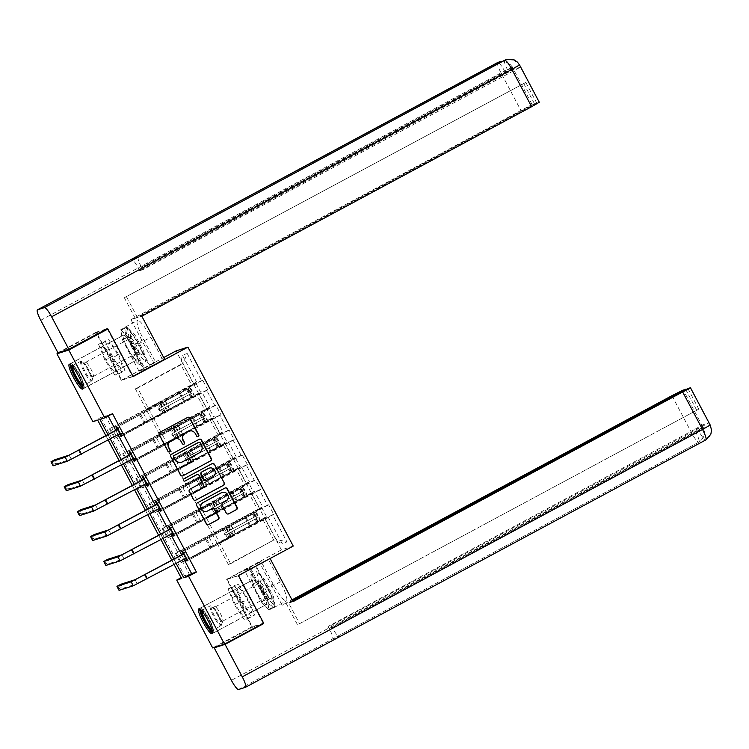 <?xml version="1.0" encoding="UTF-8"?>
<svg xmlns="http://www.w3.org/2000/svg" width="749" height="749" viewBox="0 0 749 749"><rect width="100%" height="100%" fill="white"/><g stroke="black" fill="none" stroke-linecap="round" stroke-linejoin="round"><path stroke-width="0.56" stroke-dasharray="3.75 2.81" d="M235.551 604.583A14.1 2.575 61.7 0 1 231.366 591.364A14.1 2.575 61.7 0 1 240.532 602.982A14.1 2.575 61.7 0 1 244.717 616.202A14.1 2.575 61.7 0 1 235.551 604.583M111.021 358.359A14.1 2.575 -118.3 0 0 101.845 346.74A14.1 2.575 -118.3 0 0 106.03 359.96A14.1 2.575 -118.3 0 0 115.196 371.579A14.1 2.575 -118.3 0 0 111.021 358.359M263.639 623.102L251.814 626.894L226.619 579.314L281.409 549.869L293.233 546.077M281.409 549.869L176.071 350.916M168.591 526.444L214.776 501.624L201.415 508.449L230.636 563.707L228.342 564.446L273.741 540.048L262.749 519.291L181.258 562.724L180.462 562.986L175.388 553.399L262.656 506.755L254.548 491.428L253.377 491.803L248.303 482.216L249.473 481.841L241.356 466.515L240.186 466.889L235.12 457.311L236.281 456.937L228.164 441.61L227.003 441.985L221.929 432.398L223.09 432.023L214.982 416.697L213.811 417.071L208.737 407.493L209.907 407.119L201.79 391.793L200.62 392.167L195.555 382.58L196.715 382.205L182.344 355.063L187.203 353.509L183.046 363.668L194.038 384.424L148.63 408.823L137.638 388.066L183.046 363.668L180.743 364.407L182.344 355.063M261.495 507.129L266.569 516.707L267.73 516.333L282.101 543.474L286.961 541.92L272.589 514.778L273.76 514.404L187.653 560.673M187.203 353.509L201.575 380.651L202.745 380.277L207.81 389.854L206.649 390.229L214.766 405.555L215.927 405.19L221.002 414.768L219.841 415.143L227.949 430.469L229.119 430.095L234.194 439.672L233.023 440.047L241.141 455.373L242.311 455.008L247.376 464.586L246.215 464.96L254.332 480.287L255.493 479.912L260.568 489.49L259.407 489.865L267.515 505.201L268.685 504.826L273.76 514.404M112.528 413.673L107.734 415.208L108.165 416.023M115.786 430.422L117.977 434.551M128.978 455.326L131.159 459.455M142.17 480.24L144.351 484.369M155.352 505.154L157.543 509.273M168.544 530.058L170.725 534.187M181.735 554.972L183.917 559.091M117.209 429.402L119.54 433.793M130.401 454.306L132.723 458.706M143.583 479.22L145.915 483.611M156.775 504.124L159.106 508.524M169.967 529.037L172.289 533.428M183.149 553.942L185.48 558.342M100.703 417.465L184.572 575.859L189.366 574.324L105.497 415.929L100.703 417.465L92.876 421.668M109.448 428.859L114.513 438.437L115.318 438.184L110.243 428.597L109.448 428.859L195.555 382.58M122.63 453.763L127.705 463.341L128.5 463.088L123.435 453.51L122.63 453.763L208.737 407.493M135.822 478.677L140.896 488.254L141.692 488.002L136.618 478.414L135.822 478.677L221.929 432.398M149.014 503.581L154.079 513.159L154.884 512.906L149.809 503.328L149.014 503.581L235.12 457.311M162.196 528.494L167.27 538.072L168.066 537.819L163.001 528.232L162.196 528.494L248.303 482.216M175.388 553.399L176.184 553.146L181.258 562.724M199.084 509.198L190.967 493.872L236.375 469.473L244.492 484.8L199.056 509.208L204.131 518.785L249.557 494.377L257.675 509.713L212.276 534.112L204.131 518.785L215.871 512.475L168.066 537.819M181.782 551.348L259.978 508.974L251.861 493.647L206.462 518.046M257.675 509.713L262.656 506.755M249.557 494.377L254.548 491.428M267.515 505.201L259.978 508.974M259.407 489.865L251.861 493.647M201.387 508.459L246.786 484.06L238.669 468.734L193.27 493.132L201.415 508.449M244.492 484.8L249.473 481.841M236.375 469.473L241.356 466.515M254.332 480.287L246.786 484.06M246.215 464.96L238.669 468.734M177.785 468.958L223.183 444.56L231.301 459.895L185.902 484.294L177.747 468.968L189.488 462.657L141.692 488.002M188.196 483.554L233.604 459.156L225.486 443.82L180.078 468.219L193.27 493.132L205.048 486.813L199.974 477.235L188.233 483.545M231.301 459.895L236.281 456.937M223.183 444.56L228.164 441.61M241.141 455.373L233.604 459.156M233.023 440.047L225.486 443.82M164.593 444.054L209.992 419.655L218.109 434.982L172.71 459.38L164.565 444.063L176.305 437.753L128.5 463.088M142.216 476.626L220.412 434.242L212.295 418.916L166.896 443.314L180.078 468.219M218.109 434.982L223.09 432.023M209.992 419.655L214.982 416.697M227.949 430.469L220.412 434.242M219.841 415.143L212.295 418.916M146.336 409.563L135.344 388.806L180.743 364.407L191.735 385.164L146.298 409.572L151.373 419.15L196.809 394.742L204.917 410.068L159.518 434.476L151.373 419.15L163.113 412.839L115.318 438.184M129.025 451.713L207.22 409.338L199.103 394.002L153.704 418.401L166.896 443.314M204.917 410.068L209.907 407.119M196.809 394.742L201.79 391.793M214.766 405.555L207.22 409.338M206.649 390.229L199.103 394.002M191.735 385.164L196.715 382.205M201.575 380.651L194.038 384.424M133.097 376.569L121.272 380.361L96.078 332.771L104.588 330.047M96.078 332.771L60.313 352.002M251.814 626.894L212.669 647.932M184.572 575.859L181.108 577.722M121.272 380.361L163.703 357.554M174.049 564.4L171.867 560.271M160.866 539.486L158.676 535.357M147.675 514.582L145.484 510.453M134.483 489.668L132.301 485.539M121.301 464.764L119.11 460.635M108.109 439.85L105.918 435.721M107.959 434.626L110.14 438.755M121.151 459.54L123.332 463.668M134.333 484.444L136.524 488.573M147.525 509.357L149.706 513.486M160.717 534.262L162.898 538.391M173.899 559.175L176.09 563.304M135.344 388.806L137.638 388.066M228.342 564.446L217.35 543.69M230.636 563.707L273.741 540.048L282.101 543.474M219.644 542.95L265.052 518.551L276.044 539.308L286.961 541.92M212.276 534.112L217.313 543.699M185.902 484.294L190.939 493.881L202.679 487.571L154.884 512.906M136.618 478.414L184.423 453.079L172.673 459.39L177.747 468.968M159.518 434.476L164.565 444.063M115.833 426.808L148.63 408.823M148.667 408.814L153.704 418.401M262.749 519.291L267.73 516.333M272.589 514.778L265.052 518.551M107.734 415.208L99.907 419.412M105.497 415.929L97.67 420.133M189.366 574.324L181.539 578.528M146.298 409.572L158.039 403.262L156.429 403.777L161.503 413.364M158.039 403.262L163.113 412.839M156.429 403.777L110.243 428.597M114.513 438.437L200.62 392.167M202.745 380.277L116.638 426.546M121.638 435.993L153.742 418.391M207.81 389.854L121.703 436.133M160.408 402.503L165.482 412.081M162.018 401.988L167.093 411.566M173.599 427.417L178.665 436.995L166.924 443.305M175.21 426.893L180.284 436.48L178.665 436.995M221.002 414.768L134.895 461.038M134.829 460.907L180.284 436.48M215.927 405.19L129.82 451.46M159.49 434.486L123.435 453.51M127.705 463.341L213.811 417.071M169.62 428.69L174.686 438.268M171.231 428.175L176.305 437.753M186.782 452.321L191.856 461.899L180.116 468.209M188.402 451.806L193.467 461.384L191.856 461.899M234.194 439.672L148.087 485.951M148.012 485.811L193.467 461.384M229.119 430.095L143.012 476.364M140.896 488.254L227.003 441.985M182.803 453.594L187.877 463.182M184.423 453.079L189.488 462.657M155.399 501.53L201.584 476.71L206.658 486.298L205.048 486.813M201.584 476.71L199.974 477.235M247.376 464.586L161.278 510.855M161.204 510.724L206.658 486.298M242.311 455.008L156.204 501.278M185.864 484.303L149.809 503.328M154.079 513.159L240.186 466.889M195.995 478.508L201.069 488.086M197.605 477.993L202.679 487.571M213.165 502.139L218.231 511.717L206.49 518.027M214.776 501.624L219.85 511.202L218.231 511.717M260.568 489.49L174.461 535.769M174.395 535.629L219.85 511.202M255.493 479.912L169.386 526.182M199.056 509.208L163.001 528.232M167.27 538.072L253.377 491.803M209.186 503.412L214.251 512.999M210.797 502.897L215.871 512.475M226.348 527.053L231.422 536.63L219.682 542.941M227.968 526.528L233.033 536.115L231.422 536.63M187.578 560.542L233.033 536.115M268.685 504.826L182.578 551.095M212.239 534.121L176.184 553.146M180.462 562.986L266.569 516.707M222.369 528.326L227.443 537.904M223.988 527.811L229.054 537.389M118.66 354.483L125.036 370.465L121.478 371.607L111.535 356.767L105.16 340.795L108.717 339.653L118.66 354.483L112.088 358.022L118.464 374.004L114.906 375.146L104.963 360.306L98.587 344.325L102.145 343.182L112.088 358.022M226.619 579.314L238.444 575.522M250.999 616.23L241.056 601.391L234.68 585.409L238.238 584.267L248.181 599.106L254.557 615.088L244.417 619.76L234.484 604.92L228.108 588.948L231.666 587.806L241.609 602.645L247.985 618.618L244.417 619.76M102.145 343.182L108.717 339.653M98.587 344.325L105.16 340.795M104.963 360.306L111.535 356.767M114.906 375.146L121.478 371.607M118.464 374.004L125.036 370.465M247.985 618.618L254.557 615.088M241.609 602.645L248.181 599.106M231.666 587.806L238.238 584.267M228.108 588.948L234.68 585.409M234.484 604.92L241.056 601.391M197.914 436.63A1.245 1.217 72.2 0 1 196.304 436.087L195.161 433.933A5.674 5.58 72.2 0 0 188.514 431.171M174.217 438.848A5.674 5.58 72.2 0 1 180.874 441.61L182.007 443.773A1.245 1.217 72.2 0 0 183.617 444.316M187.718 417.371A1.779 1.741 72.2 0 0 187.269 417.539L159.612 432.407A1.779 1.741 72.2 0 0 158.9 434.794L167.72 451.45A1.245 1.217 72.2 0 0 169.33 451.993M199.3 439.242A1.779 1.741 72.2 0 0 198.85 439.401L171.184 454.269A1.779 1.741 72.2 0 0 170.482 456.665L180.275 475.156A1.779 1.741 72.2 0 0 182.503 475.961M181.398 462.264A5.674 5.58 72.2 0 0 182.316 461.871L198.916 452.958A5.674 5.58 72.2 0 0 201.181 445.299L199.974 443.024A1.245 1.217 72.2 0 0 198.522 442.425M196.753 474.679A1.779 1.741 72.2 0 1 198.831 475.549L201.612 480.802A1.779 1.741 72.2 0 1 200.91 483.189L189.694 489.219A1.779 1.741 72.2 0 0 188.982 491.616L193.176 499.527A1.779 1.741 72.2 0 0 195.414 500.332M212.201 463.612A1.779 1.741 72.2 0 0 211.752 463.771L183.627 478.892A1.245 1.217 72.2 0 0 184.591 481.167A1.245 1.217 72.2 0 0 184.741 481.101M205.844 480.502A1.779 1.741 72.2 0 0 206.134 480.381L212.547 476.935A4.747 4.663 72.2 0 0 208.877 468.219M221.863 492.552A4.747 4.663 72.2 0 1 225.533 501.268L222.5 502.897A1.779 1.741 72.2 0 0 221.788 505.285L225.983 513.205A1.779 1.741 72.2 0 0 228.211 514.011M206.546 511.38A4.747 4.663 72.2 0 0 207.323 511.052L207.642 510.949M212.416 508.384A1.779 1.741 72.2 0 0 211.967 508.552L207.323 511.052M225.103 487.983A1.779 1.741 72.2 0 0 224.653 488.142L196.996 503.01A1.779 1.741 72.2 0 0 196.285 505.406L206.078 523.897A1.779 1.741 72.2 0 0 208.316 524.703M191.426 389.255L189.385 390.351L187.896 388.965L189.937 387.87L191.426 389.255L193.954 394.049L194.16 395.856L169.695 408.991L168.094 405.958L160.67 410.274A1.086 1.067 -107.8 0 1 159.219 409.815A1.086 1.067 -107.8 0 1 159.649 408.355L167.074 404.039L165.473 401.005L121.413 425.011L118.005 429.14M189.937 387.87L163.404 402.091L165.005 405.125L159.237 408.486A1.086 1.067 72.2 0 0 160.071 410.48A1.086 1.067 72.2 0 0 160.249 410.405L166.016 407.044L167.392 410.349L125.635 432.997L164.808 411.941L163.207 408.907M194.16 395.856L167.626 410.077M169.695 408.991L164.808 411.941M187.896 388.965L165.473 401.005M163.404 402.091L121.413 425.011M189.385 390.351L191.922 395.144L193.954 394.049M187.943 388.993L192.128 396.904L191.922 395.144M165.005 405.125L191.107 391.081L192.128 393L166.016 407.044M168.094 405.958L192.137 392.991L189.872 394.208L188.86 392.298L167.074 404.039M120.336 433.54L125.635 432.997M139.707 415.002L143.939 422.988M117.78 428.709L120.608 425.263M124.84 433.25L120.42 433.708M119.334 433.811L71.221 459.156L57.018 463.706L54.902 459.717L53.947 461.674L54.789 463.275L53.226 464.118L52.383 462.517L53.947 461.674M53.226 464.118L53.104 465.812L57.018 463.706L54.789 463.275M118.941 433.858L119.737 433.596M52.383 462.517L50.988 461.815M71.333 365.315A12.199 2.228 61.7 0 1 71.904 365.231A12.199 2.228 61.7 0 1 76.229 370.006A12.199 2.228 61.7 0 1 83.251 386.353A12.199 2.228 61.7 0 1 82.867 386.784M82.512 385.332A11.301 2.06 -118.3 0 0 83.345 385.52A11.301 2.06 -118.3 0 0 83.588 385.164A11.301 2.06 -118.3 0 0 77.081 370.025A11.301 2.06 -118.3 0 0 73.074 365.606A11.301 2.06 -118.3 0 0 72.644 365.615A11.301 2.06 -118.3 0 0 72.344 366.411M137.339 349.952A11.75 2.144 61.7 0 1 130.513 334.719A11.75 2.144 61.7 0 1 135.438 338.417A11.75 2.144 61.7 0 1 141.43 350.111A11.75 2.144 61.7 0 1 141.046 354.314A11.75 2.144 61.7 0 1 137.339 349.952M135.185 349.128A8.042 1.47 61.7 0 1 130.513 338.698A8.042 1.47 61.7 0 1 130.729 338.099A8.042 1.47 61.7 0 1 133.893 341.235A8.042 1.47 61.7 0 1 138.35 352.273A8.042 1.47 61.7 0 1 137.722 352.114A8.042 1.47 61.7 0 1 135.185 349.128M88.775 365.484A8.042 1.47 -118.3 0 0 85.92 362.338A8.042 1.47 -118.3 0 0 85.62 362.338A8.042 1.47 -118.3 0 0 90.077 373.377A8.042 1.47 -118.3 0 0 93.232 376.513A8.042 1.47 -118.3 0 0 93.41 376.26A8.042 1.47 -118.3 0 0 88.775 365.484M83.008 388.207A14.006 2.556 -118.3 0 0 83.841 388.328A14.006 2.556 -118.3 0 0 76.08 369.117A14.006 2.556 -118.3 0 0 70.584 363.649A14.006 2.556 -118.3 0 0 70.219 364.417M131.262 354.427A14.006 2.556 -118.3 0 0 136.758 359.894A14.006 2.556 -118.3 0 0 128.997 340.673A14.006 2.556 -118.3 0 0 123.501 335.215A14.006 2.556 -118.3 0 0 131.262 354.427M137.685 355.213L128.556 337.977L121.001 330.309L122.574 339.887L131.702 357.133L139.258 364.791L137.685 355.213L143.939 351.852L134.82 334.606L127.264 326.948L128.837 336.526L137.966 353.762L145.521 361.43L143.939 351.852M128.556 337.977L134.82 334.606M121.001 330.309L127.264 326.948M122.574 339.887L128.837 336.526M131.702 357.133L137.966 353.762M139.258 364.791L145.521 361.43M200.854 609.939A12.199 2.228 61.7 0 1 201.425 609.855A12.199 2.228 61.7 0 1 205.75 614.62A12.199 2.228 61.7 0 1 212.772 630.976A12.199 2.228 61.7 0 1 212.388 631.398M212.033 629.956A11.301 2.06 -118.3 0 0 212.866 630.143A11.301 2.06 -118.3 0 0 213.109 629.787A11.301 2.06 -118.3 0 0 206.602 614.648A11.301 2.06 -118.3 0 0 202.595 610.229A11.301 2.06 -118.3 0 0 202.164 610.238A11.301 2.06 -118.3 0 0 201.865 611.034M266.859 594.575A11.75 2.144 61.7 0 1 260.034 579.333A11.75 2.144 61.7 0 1 264.959 583.04A11.75 2.144 61.7 0 1 270.951 594.734A11.75 2.144 61.7 0 1 270.567 598.938A11.75 2.144 61.7 0 1 266.859 594.575M264.706 593.751A8.042 1.47 61.7 0 1 260.034 583.321A8.042 1.47 61.7 0 1 260.249 582.713A8.042 1.47 61.7 0 1 263.405 585.858A8.042 1.47 61.7 0 1 267.861 596.887A8.042 1.47 61.7 0 1 267.243 596.738A8.042 1.47 61.7 0 1 264.706 593.751M218.296 610.098A8.042 1.47 -118.3 0 0 215.44 606.952A8.042 1.47 -118.3 0 0 215.132 606.962A8.042 1.47 -118.3 0 0 219.588 617.991A8.042 1.47 -118.3 0 0 222.753 621.136A8.042 1.47 -118.3 0 0 222.921 620.884A8.042 1.47 -118.3 0 0 218.296 610.098M212.529 632.83A14.006 2.556 -118.3 0 0 213.362 632.952A14.006 2.556 -118.3 0 0 205.601 613.731A14.006 2.556 -118.3 0 0 200.095 608.272A14.006 2.556 -118.3 0 0 199.74 609.04M260.783 599.05A14.006 2.556 -118.3 0 0 266.279 604.509A14.006 2.556 -118.3 0 0 258.517 585.297A14.006 2.556 -118.3 0 0 253.012 579.829A14.006 2.556 -118.3 0 0 260.783 599.05M267.196 599.837L258.077 582.591L250.522 574.932L252.095 584.51L261.223 601.747L268.779 609.414L267.196 599.837L273.46 596.466L264.331 579.23L256.785 571.571L258.358 581.149L267.487 598.385L275.042 606.044L273.46 596.466M258.077 582.591L264.331 579.23M250.522 574.932L256.785 571.571M252.095 584.51L258.358 581.149M261.223 601.747L267.487 598.385M268.779 609.414L275.042 606.044M127.639 348.351A14.1 2.575 61.7 0 1 123.454 335.131A14.1 2.575 61.7 0 1 132.62 346.75A14.1 2.575 61.7 0 1 136.805 359.969A14.1 2.575 61.7 0 1 127.639 348.351M117.593 354.829A14.1 2.575 -118.3 0 0 108.427 343.211A14.1 2.575 -118.3 0 0 112.603 356.43A14.1 2.575 -118.3 0 0 121.778 368.049A14.1 2.575 -118.3 0 0 117.593 354.829M145.222 369.238L139.052 371.214L122.33 339.643L120.711 329.757L128.5 337.668L145.222 369.238L150.427 366.551L138.425 343.875A20.335 3.717 61.7 0 0 125.195 327.116A20.335 3.717 61.7 0 0 131.234 346.178L143.602 339.531A20.335 3.717 61.7 0 1 137.563 320.469A20.335 3.717 61.7 0 1 150.792 337.228L162.795 359.904L164.63 359.314M143.602 339.531L155.605 362.207L153.77 362.797L130.935 319.683L135.241 318.306L534.458 103.765L532.08 104.532L512.25 67.007M124.334 297.709L525.817 82.437L124.334 297.709L135.241 318.306M126.6 296.978L137.507 317.576L141.804 316.2M150.427 366.551L162.795 359.904M57.954 352.751L96.312 332.144L121.675 380.043L132.976 376.326M121.675 380.043L153.77 362.797M139.052 371.214L155.605 362.207M130.935 319.683L532.08 104.532M525.817 82.437L536.724 103.034L539.299 102.248M523.551 83.167L534.458 103.765M520.424 67.176L513.561 69.376L139.735 270.679L142.778 269.706L520.424 67.176L519.197 64.779L539.111 102.276M536.724 103.034L137.507 317.576M107.425 329.139L132.536 376.56M96.312 332.144L107.173 328.661M142.778 269.706L141.636 267.552L507.972 70.678L509.114 72.84M138.34 257.132L138.368 257.113A11.113 2.032 -118.3 0 0 138.331 257.132A11.113 2.032 -118.3 0 0 141.636 267.552M139.735 270.679L138.593 268.526A11.113 2.032 -118.3 0 0 131.45 259.332M131.234 346.178L143.237 368.854M143.742 368.695L127.03 337.125L125.401 327.238L133.2 335.14L149.912 366.71M128.5 337.668L133.2 335.14M120.711 329.757L125.401 327.238M122.33 339.643L127.03 337.125M506.081 73.805L504.938 71.651L512.419 67.223L513.561 69.376M513.748 69.348L512.606 67.195L507.036 62.12L499.995 61.577M506.493 59.489L513.758 59.798L519.188 64.77M262.141 591.373A14.1 2.575 61.7 0 1 266.326 604.593A14.1 2.575 61.7 0 1 257.15 592.974A14.1 2.575 61.7 0 1 252.975 579.754A14.1 2.575 61.7 0 1 262.141 591.373M242.124 601.044A14.1 2.575 -118.3 0 0 251.289 612.673A14.1 2.575 -118.3 0 0 247.114 599.453A14.1 2.575 -118.3 0 0 237.948 587.825A14.1 2.575 -118.3 0 0 242.124 601.044M244.558 570.485L250.728 568.51L267.44 600.08L269.069 609.967L261.27 602.056L244.558 570.485L249.258 567.967L248.743 568.126L260.746 590.802A20.335 3.717 61.7 0 0 273.975 607.561A20.335 3.717 61.7 0 0 267.936 588.499L280.304 581.851A20.335 3.717 61.7 0 1 286.343 600.913A20.335 3.717 61.7 0 1 273.113 584.154L261.111 561.478L259.276 562.068L282.101 605.183L291.998 599.865M280.304 581.851L268.301 559.175L269.677 558.735M292.971 601.7L288.665 603.076L292.587 600.97M299.572 623.674L698.798 409.132L299.572 623.674L288.665 603.076M297.306 624.404L286.399 603.806L282.101 605.183M248.743 568.126L261.111 561.478M263.199 623.337L238.051 575.831L227.181 579.314L259.276 562.068M250.728 568.51L268.301 559.175M331.133 625.462L332.275 627.615A11.113 2.032 -118.3 0 0 339.428 636.809L332.49 639.037A11.113 2.032 -118.3 0 0 332.537 639.009A11.113 2.032 -118.3 0 0 329.242 628.589L695.587 431.714L694.445 429.561L701.916 425.132L708.788 422.923L331.133 625.462L328.099 626.436L694.445 429.561M696.523 409.862L685.822 389.649M698.798 409.132L687.891 388.534M292.382 600.586L286.399 603.806M261.055 624.488L252.544 627.222L227.181 579.314M215.984 646.864L252.544 627.222M328.099 626.436L329.242 628.589M267.936 588.499L255.933 565.823M255.428 565.982L272.14 597.552L273.769 607.439L265.97 599.537L249.258 567.967M261.27 602.056L265.97 599.537M269.069 609.967L273.769 607.439M267.44 600.08L272.14 597.552M697.478 428.587L698.62 430.741L709.93 425.076L708.788 422.923M332.275 627.615L698.62 430.741A11.113 2.032 -118.3 0 0 705.773 439.935C711.166 436.302 712.608 431.424 710.108 425.32M671.928 395.687L691.664 432.969A11.113 2.032 -118.3 0 0 698.836 442.163C704.229 438.539 705.67 433.662 703.152 427.529L683.238 390.023M204.608 414.169L202.576 415.264L201.088 413.869L203.129 412.774L204.608 414.169L207.145 418.963L207.351 420.76L182.887 433.896L181.277 430.862L173.852 435.178A1.086 1.067 -107.8 0 1 172.41 434.729A1.086 1.067 -107.8 0 1 172.841 433.268L180.266 428.952L178.665 425.919L134.595 449.915L131.197 454.053M203.129 412.774L176.586 427.005L178.196 430.038L172.42 433.399A1.086 1.067 72.2 0 0 173.262 435.394A1.086 1.067 72.2 0 0 173.44 435.319L179.208 431.958L180.575 435.253L138.827 457.901L178 436.854L176.389 433.821M207.351 420.76L180.818 434.991M182.887 433.896L178 436.854M201.088 413.869L178.665 425.919M176.586 427.005L134.595 449.915M202.576 415.264L205.114 420.049L207.145 418.963M205.32 421.856L205.114 420.049M178.196 430.038L204.299 415.995L205.31 417.905L179.208 431.958M181.277 430.862L203.091 419.103L202.043 417.202L180.266 428.952M133.528 458.444L138.827 457.901M205.329 417.905L203.063 419.122L205.329 417.905M152.899 439.906L157.131 447.893M130.963 453.613L133.799 450.177M138.031 458.163L133.612 458.613M132.526 458.725L84.412 484.06L70.209 488.62L68.093 484.622L67.138 486.588L67.981 488.179L66.418 489.022L65.575 487.43L67.138 486.588M66.418 489.022L66.296 490.717L70.209 488.62L67.981 488.179M132.124 458.762L132.929 458.51M65.575 487.43L64.18 486.728M217.8 439.083L215.768 440.169L214.28 438.783L216.311 437.688L217.8 439.083L220.337 443.867L220.543 445.674L196.079 458.809L194.468 455.776L187.044 460.092A1.086 1.067 -107.8 0 1 185.593 459.633A1.086 1.067 -107.8 0 1 186.024 458.173L193.457 453.857L191.847 450.823L147.787 474.829L144.388 478.957M216.311 437.688L189.778 451.909L191.379 454.943L185.612 458.304A1.086 1.067 72.2 0 0 186.454 460.298A1.086 1.067 72.2 0 0 186.623 460.223L192.399 456.862L193.766 460.167L152.019 482.815L191.192 461.759L189.581 458.725M220.543 445.674L194 459.895M196.079 458.809L191.192 461.759M214.28 438.783L191.847 450.823M189.778 451.909L147.787 474.829M215.768 440.169L218.296 444.962L220.337 443.867M218.502 446.76L218.296 444.962M191.379 454.943L217.491 440.899L218.502 442.818L192.399 456.862M194.468 455.776L218.521 442.809L216.246 444.026L215.235 442.116L193.457 453.857M146.71 483.358L152.019 482.815M166.091 464.82L170.313 472.806M144.154 478.527L146.991 475.081M151.214 483.068L146.804 483.526M145.718 483.629L97.604 508.974L83.392 513.524L81.285 509.535L80.321 511.492L81.173 513.093L79.609 513.936L78.757 512.335L80.321 511.492M79.609 513.936L79.478 515.63L83.392 513.524L81.173 513.093M145.315 483.676L146.111 483.414M78.757 512.335L77.372 511.633M230.992 463.987L228.951 465.082L227.462 463.687L229.503 462.592L230.992 463.987L233.519 468.78L233.725 470.578L209.261 483.714L207.66 480.68L200.236 484.996A1.086 1.067 -107.8 0 1 198.785 484.547A1.086 1.067 -107.8 0 1 199.215 483.086L206.64 478.77L205.039 475.737L160.979 499.733L157.571 503.871M229.503 462.592L202.97 476.823L204.571 479.856L198.803 483.217A1.086 1.067 72.2 0 0 199.637 485.212A1.086 1.067 72.2 0 0 199.814 485.137L205.582 481.776L206.958 485.071L165.201 507.719L204.374 486.672L202.773 483.639M233.725 470.578L207.192 484.809M209.261 483.714L204.374 486.672M227.462 463.687L205.039 475.737M202.97 476.823L160.979 499.733M228.951 465.082L231.488 469.866L233.519 468.78M231.694 471.673L231.488 469.866M204.571 479.856L230.673 465.812L231.694 467.722L205.582 481.776M207.66 480.68L231.703 467.722L229.437 468.94L228.426 467.02L206.64 478.77M159.902 508.262L165.201 507.719M179.273 489.724L183.505 497.711M157.346 503.431L160.174 499.995M164.405 507.981L159.986 508.431M158.9 508.543L110.786 533.878L96.584 538.437L94.468 534.44L93.513 536.406L94.355 537.997L92.792 538.84L91.949 537.248L93.513 536.406M92.792 538.84L92.67 540.535L96.584 538.437L94.355 537.997M158.507 508.58L159.303 508.328M91.949 537.248L90.554 536.546M244.174 488.9L242.142 489.986L240.654 488.601L242.695 487.505L244.174 488.9L246.711 493.685L246.917 495.492L222.453 508.627L220.843 505.594L213.418 509.91A1.086 1.067 -107.8 0 1 211.976 509.451A1.086 1.067 -107.8 0 1 212.407 507.991L219.832 503.674L218.231 500.641L174.161 524.646L170.763 528.775M242.695 487.505L216.152 501.727L217.762 504.76L211.986 508.122A1.086 1.067 72.2 0 0 212.828 510.116A1.086 1.067 72.2 0 0 213.006 510.041L218.774 506.68L220.14 509.985L178.393 532.633L217.566 511.576L215.955 508.543M246.917 495.492L220.384 509.713M222.453 508.627L217.566 511.576M240.654 488.601L218.231 500.641M216.152 501.727L174.161 524.646M242.142 489.986L244.68 494.78L246.711 493.685M244.886 496.587L244.68 494.78M217.762 504.76L243.865 490.717L244.876 492.636L218.774 506.68M220.843 505.594L244.895 492.627L242.629 493.844L241.609 491.934L219.832 503.674M173.094 533.176L178.393 532.633M192.465 514.638L196.697 522.624M170.529 528.345L173.365 524.899M177.597 532.885L173.178 533.344M172.092 533.447L123.978 558.791L109.775 563.342L107.659 559.353L106.704 561.31L107.547 562.911L105.984 563.754L105.141 562.153L106.704 561.31M105.984 563.754L105.862 565.448L109.775 563.342L107.547 562.911M171.69 533.494L172.495 533.241M105.141 562.153L103.746 561.45M257.366 513.805L255.334 514.9L253.845 513.505L255.877 512.41L257.366 513.805L259.903 518.598L260.109 520.396L235.645 533.531L234.034 530.498L226.61 534.814A1.086 1.067 -107.8 0 1 225.159 534.365A1.086 1.067 -107.8 0 1 225.599 532.904L233.023 528.588L231.413 525.555L187.353 549.551L183.954 553.689M255.877 512.41L229.344 526.641L230.945 529.674L225.177 533.035A1.086 1.067 72.2 0 0 226.02 535.029A1.086 1.067 72.2 0 0 226.189 534.955L231.965 531.593L233.332 534.889L191.585 557.537L230.758 536.49L229.147 533.457M260.109 520.396L233.566 534.627M235.645 533.531L230.758 536.49M253.845 513.505L231.413 525.555M229.344 526.641L187.353 549.551M255.334 514.9L257.862 519.694L259.903 518.598M258.068 521.491L257.862 519.694M230.945 529.674L257.057 515.63L258.068 517.54L231.965 531.593M234.034 530.498L258.087 517.54L255.812 518.757L254.8 516.838L233.023 528.588M186.276 558.08L191.585 557.537M205.657 539.542L209.879 547.528M183.72 553.249L186.557 549.813M190.78 557.799L186.37 558.248M185.284 558.361L137.17 583.696L122.958 588.255L120.851 584.257L119.896 586.224L120.739 587.815L119.175 588.658L118.323 587.066L119.896 586.224M119.175 588.658L119.044 590.352L122.958 588.255L120.739 587.815M184.881 558.398L185.677 558.145M118.323 587.066L116.938 586.364M187.269 417.539L187.877 417.315M189.974 387.907L194.16 395.809M182.737 397.756L184.348 400.79M183.58 401.277L181.97 398.243M162.786 409.038L164.396 412.072M143.387 413.111L147.609 421.097M160.164 404.095L161.775 407.128M162.187 406.988L160.586 403.954M165.782 407.316L167.392 410.349M163.16 402.363L164.771 405.396M169.461 409.254L167.851 406.22M166.84 404.31L165.229 401.277M180.116 392.813L181.726 395.847M180.958 396.333L179.348 393.3M189.993 394.049L191.604 397.082M190.826 397.569L189.225 394.536M187.372 389.096L188.982 392.13M188.205 392.616L186.604 389.583M140.775 414.469L144.997 422.455M78.533 450.439L80.649 454.437M69.114 455.158L71.221 459.156M188.86 392.298L191.107 391.081M87.062 376.728A11.301 2.06 61.7 0 1 80.808 361.233A11.301 2.06 61.7 0 1 85.236 365.643A11.301 2.06 61.7 0 1 91.5 381.138A11.301 2.06 61.7 0 1 87.062 376.728M86.041 365.409A10.926 1.994 -118.3 0 0 82.175 361.14A10.926 1.994 -118.3 0 0 82.446 365.83A10.926 1.994 -118.3 0 0 87.811 376.129A10.926 1.994 -118.3 0 0 92.333 380.052A10.926 1.994 -118.3 0 0 86.041 365.409M216.583 621.352A11.301 2.06 61.7 0 1 210.319 605.857A11.301 2.06 61.7 0 1 214.757 610.257A11.301 2.06 61.7 0 1 221.021 625.761A11.301 2.06 61.7 0 1 216.583 621.352M215.562 610.023A10.926 1.994 -118.3 0 0 211.686 605.754A10.926 1.994 -118.3 0 0 211.967 610.444A10.926 1.994 -118.3 0 0 217.332 620.752A10.926 1.994 -118.3 0 0 221.854 624.675A10.926 1.994 -118.3 0 0 215.562 610.023M40.746 320.263L501.025 72.906L520.761 110.197M499.19 63.206A11.113 2.032 -118.3 0 1 504.938 71.651L138.593 268.526M138.425 343.875L150.792 337.228M504.639 60.285A11.113 2.032 -118.3 0 0 507.972 70.678L519.291 65.013M497.673 62.523A11.113 2.032 -118.3 0 0 501.025 72.906L512.335 67.241M238.557 689.511L698.836 442.163A11.113 2.032 -118.3 0 0 698.883 442.144A11.113 2.032 -118.3 0 0 695.587 431.714L703.142 427.52M705.773 439.935L245.494 687.292M690.269 387.776L709.93 425.076M701.916 425.132L703.255 427.258L704.603 432.407L704.425 434.486L703.882 436.442L698.883 442.144L332.537 639.009M702.983 427.314L231.394 680.326M260.746 590.802L273.113 584.154M203.166 412.811L207.351 420.713M205.31 421.809L201.125 413.907M195.929 422.67L197.53 425.704M196.762 426.19L195.161 423.157M175.978 433.952L177.579 436.985M156.569 438.025L160.801 446.001M173.356 428.999L174.966 432.033M175.378 431.901L173.768 428.868M178.974 432.22L180.575 435.253M176.352 427.276L177.953 430.31M182.653 434.167L181.043 431.134M180.032 429.214L178.421 426.181M193.308 417.717L194.909 420.751M194.141 421.238L192.54 418.204M203.185 418.953L204.786 421.987M204.018 422.473L202.408 419.44M200.563 414.01L202.164 417.043M201.397 417.53L199.796 414.497M153.966 439.382L158.189 447.359M91.724 475.353L93.84 479.341M82.296 480.072L84.412 484.06M202.043 417.202L204.299 415.995M216.349 437.725L220.534 445.627M218.502 446.722L214.317 438.811M209.121 447.574L210.722 450.608M209.954 451.104L208.344 448.061M189.169 458.856L190.77 461.89M169.761 462.929L173.983 470.915M186.548 453.913L188.149 456.946M188.57 456.806L186.96 453.772M192.156 457.133L193.766 460.167M189.544 452.181L191.145 455.214M195.835 459.071L194.234 456.038M193.214 454.128L191.613 451.095M206.499 442.631L208.1 445.664M207.333 446.151L205.722 443.118M216.367 443.867L217.978 446.9M217.21 447.387L215.6 444.354M213.746 438.914L215.356 441.947M214.588 442.434L212.978 439.401M167.149 464.286L171.381 472.273M104.916 500.257L107.032 504.255M95.488 504.976L97.604 508.974M215.235 442.116L217.491 440.899M229.54 462.629L233.725 470.531M231.694 471.627L227.509 463.725M222.303 472.488L223.914 475.521M223.146 476.008L221.535 472.975M202.352 483.77L203.962 486.803M182.953 487.842L187.175 495.819M199.73 478.817L201.341 481.85M201.753 481.719L200.152 478.686M205.348 482.038L206.958 485.071M202.726 477.094L204.337 480.128M209.027 483.985L207.417 480.952M206.406 479.032L204.795 475.999M219.682 467.535L221.292 470.569M220.524 471.055L218.914 468.022M229.559 468.771L231.169 471.804M230.392 472.301L228.791 469.258M226.938 463.828L228.548 466.861M227.771 467.348L226.17 464.314M180.34 489.2L184.563 497.177M118.099 525.171L120.215 529.159M108.68 529.889L110.786 533.878M228.426 467.02L230.673 465.812M242.732 487.543L246.917 495.445M244.876 496.54L240.691 488.629M235.495 497.392L237.096 500.426M236.328 500.922L234.727 497.879M215.543 508.674L217.144 511.707M196.135 512.747L200.367 520.733M212.922 503.731L214.532 506.764M214.944 506.633L213.334 503.59M218.539 506.951L220.14 509.985M215.918 501.999L217.519 505.032M222.219 508.889L220.609 505.856M219.597 503.946L217.987 500.912M232.873 492.449L234.474 495.482M233.707 495.969L232.106 492.936M242.751 493.685L244.352 496.718M243.584 497.205L241.974 494.171M240.129 488.732L241.73 491.765M240.963 492.252L239.362 489.219M193.532 514.104L197.755 522.09M131.29 550.075L133.406 554.073M121.862 554.794L123.978 558.791M241.609 491.934L243.865 490.717M255.915 512.447L260.1 520.349M258.068 521.444L253.883 513.542M248.687 522.306L250.288 525.339M249.52 525.826L247.91 522.793M228.735 533.588L230.336 536.621M209.327 537.66L213.549 545.637M226.114 528.635L227.715 531.668M228.136 531.537L226.526 528.504M231.722 531.856L233.332 534.889M229.11 526.912L230.711 529.946M235.401 533.803L233.8 530.769M232.78 528.85L231.179 525.817M246.065 517.353L247.666 520.386M246.898 520.873L245.288 517.84M255.933 518.589L257.544 521.622M256.776 522.119L255.166 519.076M253.312 513.645L254.922 516.679M254.154 517.166L252.544 514.132M206.715 539.018L210.946 546.995M144.482 574.989L146.598 578.977M135.054 579.707L137.17 583.696M254.8 516.838L257.057 515.63M198.803 608.862L231.366 591.364M69.282 364.239L101.845 346.74M82.633 389.087L115.196 371.579M212.154 633.701L244.717 616.202M73.074 365.606L71.904 365.231M130.513 338.698L130.513 334.719M85.62 362.338L130.729 338.099M72.644 365.615L80.808 361.233L85.92 362.338M83.841 388.328L136.758 359.894M70.584 363.649L123.501 335.215M93.41 376.26L91.5 381.138L83.345 385.52M93.232 376.513L138.35 352.273M137.722 352.114L141.046 354.314M83.588 385.164L83.251 386.353M202.595 610.229L201.425 609.855M260.034 583.321L260.034 579.333M215.132 606.962L260.249 582.713M202.164 610.238L210.319 605.857L215.44 606.952M213.362 632.952L266.279 604.509M200.095 608.272L253.012 579.829M222.921 620.884L221.021 625.761L212.866 630.143M222.753 621.136L267.861 596.887M267.243 596.738L270.567 598.938M213.109 629.787L212.772 630.976M108.427 343.211L123.454 335.131M125.195 327.116L137.563 320.469M121.778 368.049L136.805 359.969M512.606 67.195L509.011 63.113L502.925 61.193M251.289 612.673L266.326 604.593M273.975 607.561L286.343 600.913M237.948 587.825L252.975 579.754M703.255 427.258L702.113 425.104"/><path stroke-width="1.12" d="M198.279 436.508A1.245 1.217 72.2 0 0 198.775 434.832L189.956 418.176A1.779 1.741 72.2 0 0 187.587 417.436L159.93 432.304A1.779 1.741 72.2 0 0 159.219 434.692L168.038 451.347A1.245 1.217 72.2 0 0 169.695 451.862A1.245 1.217 72.2 0 0 170.192 450.196L169.049 448.033A5.674 5.58 72.2 0 1 171.315 440.375L173.618 439.139A5.674 5.58 72.2 0 1 181.192 441.517L182.335 443.67A1.245 1.217 72.2 0 0 183.982 444.185A1.245 1.217 72.2 0 0 184.479 442.509L183.336 440.356A5.674 5.58 72.2 0 1 185.602 432.697L187.905 431.461A5.674 5.58 72.2 0 1 195.48 433.83L196.622 435.984A1.245 1.217 72.2 0 0 198.279 436.508M197.914 436.63A1.245 1.217 72.2 0 0 198.457 434.935L189.637 418.279A1.779 1.741 72.2 0 0 187.718 417.371M169.33 451.993A1.245 1.217 72.2 0 0 169.873 450.289L169.049 448.033M183.617 444.316A1.245 1.217 72.2 0 0 184.16 442.612L183.336 440.356M202.988 622.082A14.1 2.575 61.7 0 1 198.803 608.862A14.1 2.575 61.7 0 1 207.969 620.481A14.1 2.575 61.7 0 1 212.154 633.701A14.1 2.575 61.7 0 1 202.988 622.082M73.468 377.459A14.1 2.575 61.7 0 1 69.282 364.239A14.1 2.575 61.7 0 1 78.448 375.867A14.1 2.575 61.7 0 1 82.633 389.087A14.1 2.575 61.7 0 1 73.468 377.459M226.301 513.102A1.779 1.741 72.2 0 0 228.67 513.842L236.422 509.676A1.779 1.741 72.2 0 0 237.133 507.279L227.34 488.788A1.779 1.741 72.2 0 0 224.972 488.048L197.315 502.907A1.779 1.741 72.2 0 0 196.603 505.303L206.396 523.794A1.779 1.741 72.2 0 0 208.765 524.534L218.137 519.497A1.779 1.741 72.2 0 0 218.848 517.11L214.654 509.189A1.779 1.741 72.2 0 0 212.285 508.449L207.642 510.949A4.747 4.663 72.2 0 1 201.125 508.58A4.747 4.663 72.2 0 1 203.204 502.56L221.414 492.776A4.747 4.663 72.2 0 1 227.921 495.145A4.747 4.663 72.2 0 1 225.852 501.165L222.818 502.794A1.779 1.741 72.2 0 0 222.107 505.191L226.301 513.102M104.588 330.047L107.912 328.989L133.097 376.569L187.896 347.124L293.233 546.077L238.444 575.522L263.639 623.102L224.494 644.14L212.669 647.932L176.736 580.063L181.539 578.528L174.049 564.4M107.912 328.989L68.768 350.017L104.701 417.876L99.907 419.412L107.959 434.626M183.917 559.091L191.604 573.603L196.397 572.067L112.528 413.673L104.701 417.876M196.397 572.067L188.57 576.271L224.494 644.14M210.619 460.925A1.779 1.741 72.2 0 0 211.321 458.538L201.537 440.047A1.779 1.741 72.2 0 0 199.168 439.298L171.502 454.166A1.779 1.741 72.2 0 0 170.8 456.562L180.593 475.053A1.779 1.741 72.2 0 0 182.953 475.793L210.3 461.028A1.779 1.741 72.2 0 0 211.003 458.641L201.209 440.14A1.779 1.741 72.2 0 0 199.3 439.242M214.439 464.417L224.232 482.908A1.779 1.741 72.2 0 1 223.52 485.305L195.863 500.163A1.779 1.741 72.2 0 1 193.495 499.424L189.3 491.513A1.779 1.741 72.2 0 1 190.012 489.116L201.228 483.086A1.779 1.741 72.2 0 0 201.94 480.699L199.159 475.446A1.779 1.741 72.2 0 0 196.79 474.707L185.106 480.98A1.245 1.217 72.2 0 1 183.402 480.362A1.245 1.217 72.2 0 1 183.945 478.789L212.07 463.668A1.779 1.741 72.2 0 1 214.439 464.417L224.232 482.908M187.896 347.124L176.071 350.916L163.703 357.554M108.165 416.023L115.786 430.422M117.977 434.551L128.978 455.326M131.159 459.455L142.17 480.24M144.351 484.369L155.352 505.154M157.543 509.273L168.544 530.058M170.725 534.187L181.735 554.972M119.54 433.793L120.907 436.386L121.703 436.133L116.638 426.546L115.833 426.808L117.209 429.402M132.723 458.706L134.099 461.3L134.895 461.038L129.82 451.46L129.025 451.713L130.401 454.306M145.915 483.611L147.281 486.204L148.087 485.951L143.012 476.364L142.216 476.626L143.583 479.22M159.106 508.524L160.473 511.118L161.278 510.855L156.204 501.278L155.399 501.53L156.775 504.124M172.289 533.428L173.665 536.022L174.461 535.769L169.386 526.182L168.591 526.444L169.967 529.037M185.48 558.342L186.847 560.935L187.653 560.673L182.578 551.095L181.782 551.348L183.149 553.942M60.313 352.002L56.943 353.809L68.768 350.017M181.108 577.722L176.736 580.063M105.918 435.721L97.67 420.133L92.876 421.668L56.943 353.809M171.867 560.271L160.866 539.486M158.676 535.357L147.675 514.582M145.484 510.453L134.483 489.668M132.301 485.539L121.301 464.764M119.11 460.635L108.109 439.85M176.09 563.304L183.767 577.816L188.57 576.271M110.14 438.755L121.151 459.54M123.332 463.668L134.333 484.444M136.524 488.573L147.525 509.357M149.706 513.486L160.717 534.262M162.898 538.391L173.899 559.175M191.604 573.603L183.767 577.816M120.907 436.386L121.638 435.993M134.099 461.3L134.829 460.907M147.281 486.204L148.012 485.811M160.473 511.118L161.204 510.724M173.665 536.022L174.395 535.629M186.847 560.935L187.578 560.542M188.832 431.068L188.514 431.171A5.674 5.58 72.2 0 0 187.587 431.564L187.905 431.461M183.018 440.459A5.674 5.58 72.2 0 1 185.284 432.8L187.587 431.564M174.536 438.745L174.217 438.848A5.674 5.58 72.2 0 0 173.3 439.242L173.618 439.139M168.731 448.136A5.674 5.58 72.2 0 1 170.987 440.478L173.3 439.242M182.503 475.961A1.779 1.741 72.2 0 0 182.634 475.896L210.3 461.028M200.292 442.921A1.245 1.217 72.2 0 0 198.635 442.406L174.358 455.448A1.245 1.217 72.2 0 0 173.862 457.124L175.069 459.399A5.674 5.58 72.2 0 0 182.634 461.768L199.234 452.855A5.674 5.58 72.2 0 0 201.5 445.196L200.292 442.921M198.841 442.322L198.522 442.425A1.245 1.217 72.2 0 0 198.316 442.509L198.635 442.406M181.717 462.161L181.398 462.264A5.674 5.58 72.2 0 1 174.742 459.502L173.543 457.227A1.245 1.217 72.2 0 1 174.04 455.551L198.316 442.509M195.414 500.332A1.779 1.741 72.2 0 0 195.545 500.266L223.202 485.408A1.779 1.741 72.2 0 0 223.914 483.011M197.081 474.585L196.753 474.679A1.779 1.741 72.2 0 0 196.472 474.81L185.106 480.98M212.866 476.832A4.747 4.663 72.2 0 0 209.196 468.116A4.747 4.663 72.2 0 0 208.428 468.443L202.015 471.898A1.779 1.741 72.2 0 0 201.303 474.286L204.084 479.538A1.779 1.741 72.2 0 0 206.452 480.278L212.866 476.832M209.196 468.116L208.877 468.219A4.747 4.663 72.2 0 0 208.11 468.546L208.428 468.443M206.162 480.399L205.844 480.502A1.779 1.741 72.2 0 1 203.765 479.641L200.985 474.389A1.779 1.741 72.2 0 1 201.696 472.001L208.11 468.546M214.12 464.52A1.779 1.741 72.2 0 0 212.201 463.612M222.181 492.449L221.863 492.552A4.747 4.663 72.2 0 0 221.095 492.879L221.414 492.776M206.874 511.277L206.546 511.38A4.747 4.663 72.2 0 1 202.885 502.663L221.095 492.879M208.316 524.703A1.779 1.741 72.2 0 0 208.447 524.637L217.819 519.6A1.779 1.741 72.2 0 0 218.53 517.213L214.336 509.292A1.779 1.741 72.2 0 0 212.416 508.384M228.211 514.011A1.779 1.741 72.2 0 0 228.342 513.945L236.104 509.779A1.779 1.741 72.2 0 0 236.815 507.382L227.022 488.891A1.779 1.741 72.2 0 0 225.103 487.983M118.005 429.14L69.114 455.158L54.902 459.717L50.988 461.815L65.2 457.264L117.621 429.608M50.988 461.815L53.104 465.812L67.307 461.253L120.336 433.54M116.825 429.86L117.78 428.709M120.42 433.708L119.334 433.811M82.867 386.784A12.199 2.228 61.7 0 1 78.196 381.981A12.199 2.228 61.7 0 1 71.333 365.315M72.344 366.411A11.301 2.06 -118.3 0 0 78.907 381.11A11.301 2.06 -118.3 0 0 82.512 385.332M70.219 364.417A14.006 2.556 -118.3 0 0 78.345 382.861A14.006 2.556 -118.3 0 0 83.008 388.207M212.388 631.398A12.199 2.228 61.7 0 1 207.716 626.595A12.199 2.228 61.7 0 1 200.854 609.939M201.865 611.034A11.301 2.06 -118.3 0 0 208.428 625.733A11.301 2.06 -118.3 0 0 212.033 629.956M199.74 609.04A14.006 2.556 -118.3 0 0 207.866 627.484A14.006 2.556 -118.3 0 0 212.529 632.83M132.976 376.326L164.63 359.314L141.804 316.2L531.631 106.704L511.895 69.423L51.615 316.78L68.814 349.268L107.173 328.661L107.425 329.139M51.615 316.78A11.113 2.032 -118.3 0 0 44.453 307.586L138.387 257.104L131.45 259.332L37.516 309.814L44.453 307.586M37.516 309.814A11.113 2.032 -118.3 0 0 37.45 309.843A11.113 2.032 -118.3 0 0 40.746 320.263L57.954 352.751L68.814 349.268M519.563 64.966L517.484 62.148L514.142 59.873L506.493 59.489L504.723 60.238A11.113 2.032 -118.3 0 1 511.895 69.423L519.563 64.966L539.299 102.248L531.631 106.704M499.19 63.206A11.113 2.032 -118.3 0 0 497.795 62.457L502.925 61.193M238.482 575.597L269.677 558.735M270.146 558.585L292.971 601.7L690.466 387.748L687.891 388.534L292.587 600.97M705.773 439.935A11.113 2.032 -118.3 0 0 705.83 439.916L245.55 687.264A11.113 2.032 -118.3 0 1 245.494 687.292L238.557 689.511A11.113 2.032 -118.3 0 1 231.394 680.326L214.186 647.829L215.984 646.864M245.55 687.264A11.113 2.032 -118.3 0 0 242.255 676.843L225.056 644.346L214.186 647.829M685.822 389.649L683.238 390.023L671.928 395.687L291.998 599.865M685.616 389.265L292.382 600.586M225.056 644.346L263.414 623.739L261.055 624.488M131.197 454.053L82.296 480.072L68.093 484.622L64.18 486.728L78.383 482.169L130.813 454.521M64.18 486.728L66.296 490.717L80.499 486.167L133.528 458.444M130.017 454.774L130.963 453.613M133.612 458.613L132.526 458.725M144.388 478.957L95.488 504.976L81.285 509.535L77.372 511.633L91.575 507.082L144.005 479.426M77.372 511.633L79.478 515.63L93.691 511.071L146.71 483.358M143.199 479.678L144.154 478.527M146.804 483.526L145.718 483.629M157.571 503.871L108.68 529.889L94.468 534.44L90.554 536.546L104.766 531.987L157.187 504.339M90.554 536.546L92.67 540.535L106.873 535.984L159.902 508.262M156.391 504.592L157.346 503.431M159.986 508.431L158.9 508.543M170.763 528.775L121.862 554.794L107.659 559.353L103.746 561.45L117.949 556.9L170.379 529.243M103.746 561.45L105.862 565.448L120.065 560.889L173.094 533.176M169.583 529.506L170.529 528.345M173.178 533.344L172.092 533.447M183.954 553.689L135.054 579.707L120.851 584.257L116.938 586.364L131.141 581.804L183.571 554.157M116.938 586.364L119.044 590.352L133.256 585.802L186.276 558.08M182.765 554.41L183.72 553.249M186.37 558.248L185.284 558.361M79.338 450.186L81.454 454.175M65.2 457.264L67.307 461.253M506.062 59.639L504.676 60.257A11.113 2.032 -118.3 0 1 504.723 60.238L138.387 257.104L504.676 60.257A11.113 2.032 -118.3 0 0 504.639 60.285M131.45 259.332L497.795 62.457A11.113 2.032 -118.3 0 0 497.729 62.485A11.113 2.032 -118.3 0 0 497.673 62.523M242.255 676.843L702.534 429.486L682.798 392.204M705.83 439.916A11.113 2.032 -118.3 0 0 702.534 429.486L710.202 425.029L711.55 430.151L710.848 434.195L705.83 439.916M92.52 475.091L94.636 479.088M78.383 482.169L80.499 486.167M105.712 500.004L107.828 503.993M91.575 507.082L93.691 511.071M118.904 524.909L121.02 528.906M104.766 531.987L106.873 535.984M132.086 549.822L134.202 553.811M117.949 556.9L120.065 560.889M145.278 574.726L147.394 578.724M131.141 581.804L133.256 585.802M499.555 61.708L37.45 309.843M690.466 387.748L710.202 425.029"/></g></svg>
